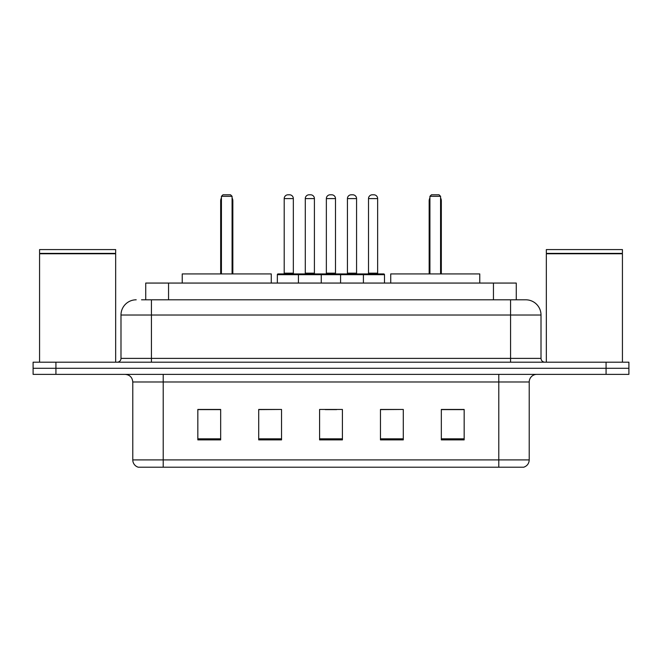 <?xml version="1.0" encoding="UTF-8"?>
<svg xmlns="http://www.w3.org/2000/svg" width="662" height="662" viewBox="0 0 662 662"><rect width="100%" height="100%" fill="white"/><g stroke="black" fill="none" stroke-linecap="round" stroke-linejoin="round"><path stroke-width="0.99" d="M141.536 299.803L151.424 299.803L141.536 299.803L145.731 299.803L145.731 283.063L516.269 283.063L516.269 299.803M136.207 299.803A15.218 15.218 0 0 0 120.989 315.021L120.989 358.39A3.806 3.806 0 0 1 117.182 362.197M525.793 299.803A15.218 15.218 0 0 1 541.011 315.021L151.424 315.021L151.424 299.803L525.562 299.803M541.011 315.021L541.011 358.39C541.243 360.707 542.509 361.973 544.818 362.197M55.931 362.197L33.1 362.197L33.1 368.287L55.931 368.287L33.1 368.287L33.1 374.369L55.931 374.369L55.931 368.287L606.069 368.287L55.931 368.287L55.931 362.197L606.069 362.197L606.069 368.287L628.9 368.287L606.069 368.287L606.069 374.369L55.931 374.369M606.069 374.369L628.9 374.369L628.9 362.197L606.069 362.197M529.219 459.9C529.012 463.549 527.184 465.982 523.741 467.207L498.784 467.207L498.784 459.9L529.219 459.9L529.219 381.982A7.613 7.613 0 0 1 536.832 374.369M498.784 467.207L138.259 467.207A7.613 7.613 0 0 1 132.781 459.9L132.781 381.982C132.326 377.357 129.793 374.824 125.168 374.369M464.161 439.891L464.161 409.447L441.331 409.447L441.331 439.891L464.161 439.891M403.29 439.891L403.29 409.447L380.46 409.447L380.46 439.891L403.29 439.891M220.669 439.891L220.669 409.447L197.839 409.447L197.839 439.891L220.669 439.891M281.54 439.891L281.54 409.447L258.71 409.447L258.71 439.891L281.54 439.891M342.411 439.891L342.411 409.447L319.589 409.447L319.589 439.891L342.411 439.891M281.54 409.447L258.71 409.604L281.54 409.447M403.29 409.447L380.46 409.604L403.29 409.447M325.216 409.604L336.627 409.604M220.669 409.604L197.839 409.604M464.161 409.604L441.331 409.604M39.571 253.769L115.66 253.769L39.571 253.769L39.571 362.197M115.66 253.769L115.66 362.197M115.279 253.389L39.952 253.389M115.66 253.008L115.66 249.582L39.571 249.582L39.571 253.008M271.271 283.063L271.271 273.927L182.24 273.927L182.24 283.063M221.431 196.316L222.953 194.793L230.558 194.793L232.081 196.316L221.431 196.316L221.431 273.927M232.081 196.316L232.081 273.927M232.842 273.927L232.842 200.884A6.09 6.09 0 0 0 232.081 197.938M220.669 273.927L220.669 200.884L221.431 200.884M546.34 253.769L622.429 253.769L546.34 253.769L546.34 362.197M622.429 253.769L622.429 362.197M622.048 253.389L546.721 253.389M622.429 253.008L622.429 249.582L546.34 249.582L546.34 253.008M479.76 283.063L479.76 273.927L390.729 273.927L390.729 283.063M429.919 196.316L431.442 194.793L439.047 194.793L440.569 196.316L429.919 196.316L429.919 273.927M440.569 196.316L440.569 273.927M441.331 273.927L441.331 200.884A6.09 6.09 0 0 0 440.569 197.938M429.158 273.927L429.158 200.884L429.919 200.884M362.428 273.927L383.728 273.927A0.761 0.761 0 0 1 384.49 274.689L298.43 274.689A0.761 0.761 0 0 1 299.191 273.927L320.499 273.927A0.761 0.761 0 0 1 321.26 274.689L321.26 283.063M314.409 198.6L305.281 198.6A3.806 3.806 0 0 1 309.088 194.793L310.61 194.793A3.806 3.806 0 0 1 314.409 198.6L314.409 273.166A0.761 0.761 0 0 0 315.17 273.927M305.281 198.6L305.281 273.166A0.761 0.761 0 0 1 304.52 273.927M299.191 273.927L278.114 273.927A0.761 0.761 0 0 0 277.353 274.689L298.43 274.689L298.43 283.063M340.591 283.063L340.591 274.689A0.761 0.761 0 0 1 341.352 273.927L362.652 273.927A0.761 0.761 0 0 1 363.413 274.689L363.413 283.063M356.57 198.6L347.434 198.6A3.806 3.806 0 0 1 351.241 194.793L352.763 194.793A3.806 3.806 0 0 1 356.57 198.6L356.57 273.166A0.761 0.761 0 0 0 357.331 273.927M347.434 198.6L347.434 273.166A0.761 0.761 0 0 1 346.673 273.927M300.184 274.689A0.761 0.761 0 0 0 299.423 273.927M284.205 198.6A3.806 3.806 0 0 1 288.011 194.793L289.534 194.793A3.806 3.806 0 0 1 293.332 198.6L284.205 198.6L284.205 273.166A0.761 0.761 0 0 1 283.444 273.927M293.332 198.6L293.332 273.166A0.761 0.761 0 0 0 294.094 273.927M277.353 274.689L277.353 283.063M342.337 274.689A0.761 0.761 0 0 0 341.575 273.927M320.267 273.927L341.352 273.927M326.358 198.6A3.806 3.806 0 0 1 330.164 194.793L331.687 194.793A3.806 3.806 0 0 1 335.493 198.6L326.358 198.6L326.358 273.166A0.761 0.761 0 0 1 325.596 273.927M335.493 198.6L335.493 273.166A0.761 0.761 0 0 0 336.246 273.927M368.511 198.6A3.806 3.806 0 0 1 372.317 194.793L373.84 194.793A3.806 3.806 0 0 1 377.646 198.6L368.511 198.6L368.511 273.166A0.761 0.761 0 0 1 367.749 273.927M377.646 198.6L377.646 273.166A0.761 0.761 0 0 0 378.407 273.927M384.49 274.689L384.49 283.063M168.553 299.803L168.553 283.063M493.447 299.803L493.447 283.063M151.424 362.197L151.424 315.021L120.989 315.021M120.989 358.39L541.011 358.39M510.576 299.803L510.576 362.197M498.784 374.369L498.784 381.982L132.781 381.982M529.219 381.982L498.784 381.982L498.784 459.9L163.216 459.9L163.216 467.207M132.781 459.9L163.216 459.9L163.216 374.369M342.411 438.832L319.589 438.832M281.54 438.832L258.71 438.832M220.669 438.832L197.839 438.832M403.29 438.832L380.46 438.832M464.161 438.832L441.331 438.832M232.081 200.884L232.842 200.884M440.569 200.884L441.331 200.884M305.281 273.166L314.409 273.166M347.434 273.166L356.57 273.166M284.205 273.166L293.332 273.166M326.358 273.166L335.493 273.166M368.511 273.166L377.646 273.166M221.431 197.938A6.09 6.09 0 0 0 220.669 200.884M429.919 197.938A6.09 6.09 0 0 0 429.158 200.884"/></g></svg>
